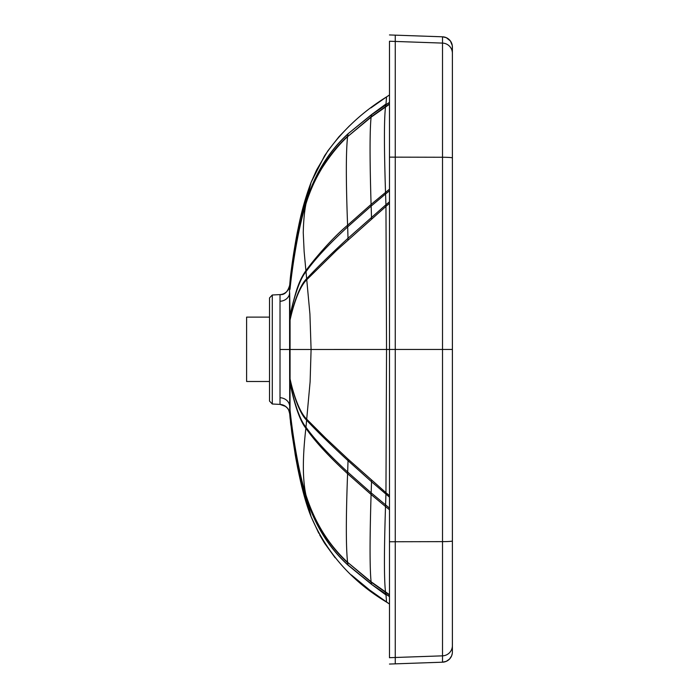 <?xml version="1.0" encoding="UTF-8"?>
<svg xmlns="http://www.w3.org/2000/svg" width="699" height="699" viewBox="0 0 699 699"><rect width="100%" height="100%" fill="white"/><g stroke="black" fill="none" stroke-linecap="round" stroke-linejoin="round"><path stroke-width="1.05" d="M452.393 159.32L452.393 651.966A10.24 10.24 -0 0 1 442.511 662.198L446.32 661.315L449.518 659.078L451.65 655.802L452.297 653.373M272.287 404.005L272.287 294.995L269.517 297.923L269.517 401.077L272.287 404.005L280.019 404.406A10.24 10.24 -168.6 0 1 289.701 413.843L289.535 412.663M452.393 47.051L452.393 53.307L452.297 45.627L450.427 41.005L446.32 37.685L442.511 36.802L442.511 43.093L395.258 41.442L395.258 35.151L442.511 36.802A10.24 10.24 180 0 1 452.393 47.034L452.393 51.988M272.287 294.995L280.019 294.594L280.011 399.688M280.011 400.562L280.019 404.406A10.24 10.24 -168.6 0 1 289.701 413.843L289.535 286.328M318.761 533.241L311.09 516.622L306.913 499.785C315.773 526.539 329.482 548.339 348.041 565.176L347.656 562.739C328.757 545.325 314.891 522.939 306.04 495.574C298.123 471.257 291.972 430.025 290.015 409.876L289.683 406.067A10.24 8.991 179.9 0 0 280.002 397.714L280.019 404.406L285.629 406.442C287.315 408.566 288.119 406.975 289.701 413.843L290.102 418.448L290.024 411.396C292.033 432.122 298.508 474.394 306.8 499.278L306.04 495.574A191.814 42.508 -77.3 0 1 305.935 495.006C302.527 479.47 302.51 457.207 305.882 428.225L310.12 381.689L311.09 349.474L309.919 313.956L304.135 251.544L303.252 232.776C303.515 221.251 304.406 211.648 305.935 203.968L306.8 199.696C298.517 224.571 291.981 266.843 290.024 287.612L290.102 280.579L289.701 285.157C287.77 291.902 284.537 295.048 280.019 294.594A10.24 10.24 11.1 0 0 289.692 285.166L290.102 280.579C290.871 270.242 295.817 238.604 298.08 228.783C301.304 212.251 305.638 196.786 311.09 182.378L306.8 199.696C315.931 172.417 329.666 150.512 348.023 133.998L347.656 136.218C328.757 153.631 314.891 176.026 306.04 203.4C298.132 227.699 291.929 268.958 290.015 289.124L290.024 287.612M452.393 53.307L452.393 157.939A10.24 0.673 -0 0 0 442.511 157.258L442.511 43.093A10.24 10.223 -0 0 1 452.393 53.307L452.393 645.693M452.393 539.654L452.393 647.222M452.393 539.698L452.393 349.552M290.015 409.876L290.041 382.204A68.616 0.446 -89.8 0 0 290.068 379.339L290.068 319.635A68.633 0.454 -90.2 0 0 290.041 316.769L289.683 292.925A10.24 8.991 -179.9 0 1 280.002 301.278M452.393 553.783L452.393 541.271L452.393 553.783M452.393 157.939L452.393 349.448L442.511 349.448L442.511 157.258L389.483 157.135L389.483 657.759M389.483 157.135L389.483 41.311M385.979 594.971L371.545 584.373L385.944 594.272L386.547 602.101C351.807 581.28 326.66 552.795 311.09 516.622C305.55 503.131 300.413 483.367 295.686 457.356L291.78 432.41L289.701 413.843L295.196 454.551L297.713 468.216L307.84 507.745M290.033 411.597C292.173 433.738 298.683 474.953 306.913 499.785L306.8 499.278C315.931 526.557 329.666 548.453 348.023 564.967L371.527 584.163L371.169 582.162L347.586 562.302C345.926 547.282 345.926 517.749 347.595 473.704L347.665 472.035C328.74 454.63 314.856 439.697 305.987 427.22C298.097 418.028 291.964 392.952 290.041 382.204M389.483 102.351L385.944 104.675L386.547 96.899L370.924 107.891M349.421 125.89L338.928 136.768L327.84 150.897L316.603 169.962L311.09 182.378L300.448 217.835L297.625 231.046C294.113 249.167 291.605 265.672 290.102 280.579M389.483 102.517L385.927 104.867A174.435 11.796 128.6 0 0 385.944 104.675L371.545 114.584L348.041 133.78C329.474 150.643 315.765 172.443 306.913 199.198C298.91 222.981 292.296 264.143 290.033 287.403M290.068 320.055C292.217 309.972 298.228 287.761 306.861 279.617L336.595 250.364L389.483 203.269M290.068 378.919C292.208 389.081 298.246 411.222 306.861 419.33L325.428 437.897L348.058 459.138L385.953 492.681L386.547 349.456L385.953 206.24A171.902 104.501 94.6 0 0 385.935 204.755L348.032 238.237C329.648 255.231 315.887 268.696 306.756 278.639C298.49 286.302 292.025 309.893 290.068 319.635M389.483 596.596L385.944 594.272A174.435 11.831 -128.6 0 0 385.927 594.08L371.545 584.373L348.041 565.176M389.483 596.43L385.927 594.08L385.586 592.306L371.169 582.162A117.729 3.381 -93.2 0 1 371.099 581.778C369.727 568.505 369.727 539.41 371.082 494.49L385.516 506.539A130.931 10.59 -88.6 0 0 385.577 504.949L385.935 494.167A171.902 104.509 -94.5 0 0 385.953 492.681L389.483 495.643M385.979 103.985L371.545 114.584L371.169 116.794A117.729 3.381 93.2 0 0 371.099 117.179L389.483 104.273M348.041 133.78L371.527 114.785L385.927 104.867L385.586 106.641L371.169 116.794L347.586 136.655L371.099 117.179C369.727 130.433 369.727 159.521 371.082 204.431L389.483 189.158M290.015 409.649C291.937 429.431 297.966 470.331 305.935 495.006C314.664 522.223 328.547 544.652 347.586 562.302L371.099 581.778L389.483 594.674M389.483 594.945L385.586 592.306A130.259 2.979 -94.9 0 1 385.516 591.966C384.074 579.899 384.074 551.424 385.516 506.539L389.483 509.754M269.517 317.128L246.607 317.128L246.607 381.497L269.517 381.497M280.072 349.491L391.134 349.456M442.511 80.568L442.511 43.155M389.483 34.95L395.258 35.151L395.258 349.448L442.511 349.448L442.511 541.638A10.24 0.673 0 0 0 452.393 540.965M389.483 657.689L395.258 657.488L395.258 663.849L442.511 662.198L442.511 655.845L395.258 657.488L395.258 541.742L442.511 541.638L442.511 655.845A10.24 10.223 0 0 0 452.393 645.631M442.511 629.476L442.511 618.432M389.483 541.76L395.258 541.742L395.258 349.448L389.483 349.448M395.258 41.442L389.483 41.241M290.006 289.351C291.911 269.692 297.853 229.019 305.935 203.968C309.587 191.771 314.943 179.809 322.012 168.092C330.47 155.003 338.998 144.527 347.586 136.655C345.926 151.666 345.926 181.181 347.595 225.218C330.513 239.574 312.226 261.767 305.882 270.723C301.863 276.28 298.525 283.558 295.869 292.566C292.689 303.663 290.74 311.588 290.041 316.367M389.483 104.002L385.586 106.641A130.259 2.988 94.9 0 0 385.516 106.982C384.074 119.031 384.074 147.498 385.516 192.374A130.931 10.59 88.6 0 1 385.577 193.972L371.152 206.074A117.956 5.95 88.2 0 0 371.082 204.431L347.595 225.218L347.665 226.887C328.74 244.301 314.856 259.25 305.987 271.728C298.106 280.928 291.964 306.11 290.041 316.769M367.499 588.506L389.483 604.041A488.566 488.566 0.3 0 1 386.547 602.101C351.807 581.28 326.66 552.795 311.09 516.622C305.55 503.131 300.413 483.367 295.686 457.356L290.102 418.448M389.483 508.121L371.152 492.847A117.956 5.95 -88.2 0 1 371.082 494.49L347.595 473.704C328.504 456.115 314.602 440.955 305.882 428.225C298.019 418.727 291.981 393.598 290.041 382.615M389.483 497.138L371.536 481.742L371.152 492.847L347.665 472.035L348.032 460.685C329.648 443.699 315.887 430.243 306.756 420.309C298.482 412.655 292.025 389.16 290.068 379.339M371.553 218.7L371.152 206.074L347.665 226.887L348.058 239.792M371.553 480.213L371.536 481.742L348.032 460.685L348.058 459.138M389.483 190.792L385.577 193.972L385.935 204.755L389.483 201.775M294.768 246.677L295.773 240.893M300.456 217.817L300.579 217.293M311.09 516.622L308.582 509.894M304.947 498.527L301.618 486.023M300.553 481.506L292.007 434.062M290.854 425.237L290.435 421.593M395.258 663.849L389.483 664.05M389.483 94.959L386.547 96.899C361.2 112.653 340.535 132.303 324.546 155.842L311.09 182.378M371.213 591.319L351.326 574.91M335.118 557.75L324.546 543.158L319.618 534.831M386.547 602.101L389.483 604.041"/></g></svg>
